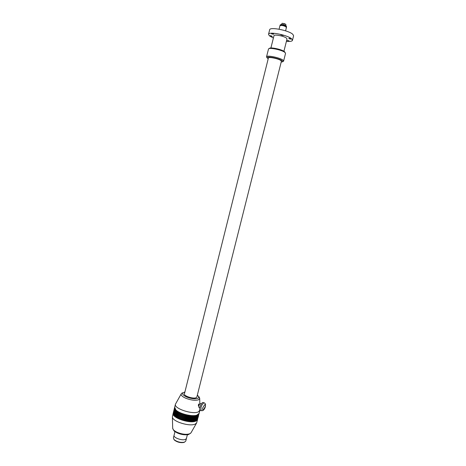 <?xml version="1.0" encoding="UTF-8"?>
<svg xmlns="http://www.w3.org/2000/svg" width="466" height="466" viewBox="0 0 466 466"><rect width="100%" height="100%" fill="white"/><g stroke="black" fill="none" stroke-linecap="round" stroke-linejoin="round"><path stroke-width="0.7" d="M184.425 393.892C183.528 395.937 193.268 399.135 196.116 397.714L196.868 397.015L281.394 61.273L280.963 60.609C278.837 58.728 268.352 56.567 268.399 58.011L184.425 393.892M268.177 58.879L267.041 57.772C266.424 55.838 279.583 58.454 282.233 60.807L282.711 61.71L281.173 62.153M283.013 61.524L283.608 61.081L283.054 60.207C280.287 57.732 266.47 54.883 266.54 56.794L266.843 57.44M283.608 61.081L285.541 53.415L284.994 52.501C282.367 50.025 269.15 47.212 268.515 48.982L266.54 56.782M285.215 52.699L284.528 51.703C282.105 49.413 269.965 46.839 269.371 48.47L269.103 48.627M283.916 51.266L287.004 39.004L286.596 38.241C284.516 36.132 273.985 34.047 273.967 35.731L270.903 47.986M273.391 38.049L269.395 35.824L268.527 34.327C268.509 31.216 288.023 35.09 291.745 38.969L292.462 40.338C292.071 41.317 290.062 41.649 286.415 41.334M288.99 40.74L287.097 40.501L288.99 40.74M271.596 36.441L272.319 36.365L270.729 35.701L270.006 35.777L271.596 36.441M280.876 34.915L283.229 35.532L280.876 34.915M271.841 33.977L273.74 34.216L273.297 33.861L271.393 33.622L271.841 33.977M289.52 38.34L288.757 38.422L290.335 39.086L291.099 39.004L289.52 38.34M292.462 40.338L293.603 35.818L292.893 34.414C289.188 30.453 269.657 26.603 269.657 29.801L268.533 34.309M286.456 27.238L286.398 26.247C284.05 24.925 281.982 24.488 280.2 24.943L280.008 25.613M286.45 26.3L286.165 25.851C284.068 24.669 282.221 24.279 280.625 24.686L280.462 24.785M285.623 25.484L285.908 24.366L284.173 23.574L283.858 24.815M281.79 24.465L282.081 23.3L284.173 23.574M282.081 23.3L281.575 24.459M181.181 393.945L175.437 404.22C173.568 408.478 192.895 414.891 198.464 411.81L199.955 410.022M198.417 405.857L198.533 404.074L199.477 404.418M201.382 403.9L200.281 403.568C199.04 404.785 198.586 406.061 198.918 407.389L199.087 407.465M204.236 402.84L202.803 402.496C200.968 403.125 198.772 409.288 200.077 410.156L200.409 410.296M175.432 404.249L174.686 407.243L175.769 409.83C179.212 413.709 192.015 416.924 196.926 415.142L199.151 413.359M175.204 409.16L175.88 409.998C179.276 413.825 191.905 416.994 196.751 415.241L197.794 414.804M174.651 407.418L174.61 407.564C172.717 411.88 192.033 418.317 197.613 415.171L199.064 413.703L197.45 415.812L196.669 416.109C191.747 417.891 178.985 414.682 175.542 410.802L174.447 408.199L174.599 407.593M174.971 410.127L175.653 410.965C179.049 414.798 191.637 417.961 196.495 416.202L197.537 415.771M174.412 408.373L174.371 408.513C172.478 412.853 191.788 419.295 197.368 416.132L198.825 414.658L197.211 416.773L196.413 417.076C191.485 418.858 178.763 415.66 175.309 411.775L174.214 409.148L174.366 408.542M174.738 411.099L175.42 411.938C178.828 415.777 191.375 418.928 196.238 417.169L197.287 416.732M174.179 409.323L174.133 409.468C172.234 413.825 191.538 420.274 197.13 417.093L198.58 415.608L198.423 416.243L196.967 417.728L196.157 418.043C191.223 419.825 178.536 416.639 175.082 412.748L173.975 410.103L174.127 409.498M174.505 412.066L175.187 412.911C178.6 416.75 191.112 419.895 195.982 418.136L197.036 417.693M173.94 410.278L173.894 410.424C171.995 414.798 191.293 421.247 196.885 418.049L198.341 416.563L198.184 417.198L196.722 418.689L195.901 419.01C190.961 420.786 178.315 417.612 174.849 413.721L173.736 411.059L173.888 410.447M174.272 413.033L174.96 413.884C178.379 417.728 190.85 420.856 195.732 419.103L196.786 418.66M173.702 411.233L173.661 411.373C171.75 415.765 191.048 422.225 196.646 419.01L198.102 417.513L196.483 419.65L195.644 419.971C190.699 421.753 178.088 418.585 174.622 414.688L173.498 412.008L173.649 411.402M174.039 414L174.727 414.857C178.152 418.701 190.588 421.823 195.475 420.064L196.535 419.621M173.463 412.183L173.422 412.328C171.511 416.738 190.804 423.204 196.402 419.965L197.864 418.462L196.238 420.606L195.388 420.938C190.437 422.72 177.866 419.563 174.389 415.66L173.265 412.963L173.416 412.358M173.806 414.967L174.5 415.823C177.93 419.674 190.326 422.79 195.219 421.031L196.279 420.588M173.23 413.138L173.183 413.278C171.267 417.711 190.559 424.177 196.157 420.926L197.619 419.417L196.582 423.017L195.394 423.961C190.192 427.037 172.234 421.526 172.391 416.942L173.177 413.307M197.334 416.051L197.636 416.511M197.601 415.142L197.869 415.561M174.086 435.232L173.399 437.976L174.063 439.595C177.127 441.925 180.575 442.793 184.408 442.193L185.771 441.086L186.464 438.325M173.9 439.415L174.377 440.061C177.202 442.211 180.377 443.009 183.907 442.455L184.437 442.234M279.076 29.195L279.944 25.729C281.546 25.135 283.648 25.543 286.252 26.952L286.456 27.366L286.066 27.634M197.287 395.349C198.982 396.665 199.122 397.673 197.695 398.372C194.899 399.187 191.223 398.739 186.668 397.032C182.02 394.731 181.414 393.135 184.839 392.232M182.439 392.727L181.309 393.723C180.616 395.081 182.113 396.589 185.794 398.249C191.072 400.23 195.336 400.743 198.574 399.793L199.698 398.343L199.157 396.892M205.518 404.296L205.401 406.562C204.854 408.606 203.927 409.981 202.611 410.674L201.096 410.593L200.957 407.633C201.667 405.228 202.623 403.661 203.823 402.921L204.568 402.979L205.395 403.923M200.077 410.156L201.434 410.732M202.757 407.843L204.661 404.698C205.378 404.517 205.57 405.187 205.25 406.707L203.357 409.847C202.64 410.039 202.442 409.375 202.757 407.843M172.682 428.056L172.688 428.301C172.921 429.687 174.447 431.038 177.255 432.355C182.486 434.423 186.75 434.854 190.041 433.642L190.955 432.891L196.582 423.017M191.107 432.634L190.955 432.891C188.94 434.405 187.769 435.005 187.443 434.702C184.204 435.046 180.849 434.469 177.365 432.972L174.901 431.551C174.47 431.667 173.731 430.584 172.688 428.301L172.391 416.942M174.995 431.621L174.068 435.302C173.072 437.76 182.724 441.081 185.66 439.275L186.447 438.413M267.041 57.772L266.529 56.916M282.711 61.71L283.561 61.192M286.456 27.366L285.588 30.838M198.021 395.71L197.322 395.203M184.874 392.092L184.058 392.203M199.704 398.552L199.821 403.94M198.918 407.389L199.809 407.767M198.33 405.816L198.819 406.026M199.908 410.371L199.145 413.389M187.373 434.714L186.441 438.413M183.907 442.455L184.408 442.193M174.377 440.061L174.063 439.595"/></g></svg>
